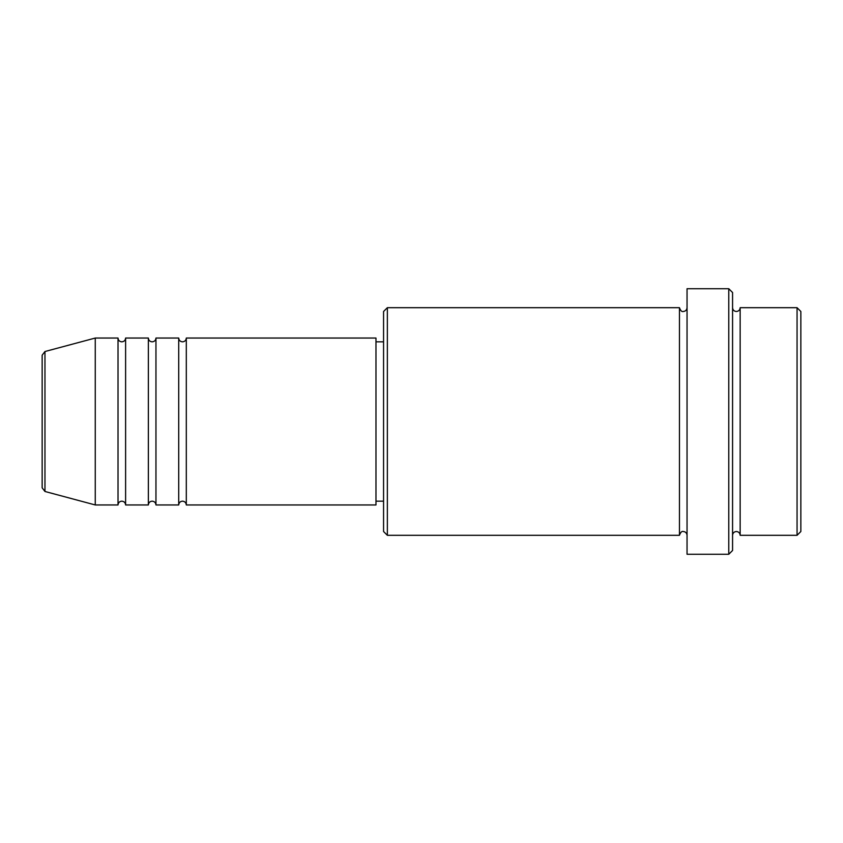 <?xml version="1.0" encoding="UTF-8"?>
<svg xmlns="http://www.w3.org/2000/svg" width="843" height="843" viewBox="0 0 843 843"><rect width="100%" height="100%" fill="white"/><g stroke="black" fill="none" stroke-linecap="round" stroke-linejoin="round"><path stroke-width="0.63" stroke-dasharray="4.21 3.16" d="M42.15 355.188L42.15 487.812M186.303 504.957L186.303 338.043M178.716 504.957L178.716 338.043M155.955 504.957L155.955 338.043M148.368 504.957L148.368 338.043M125.607 504.957L125.607 338.043M118.02 504.957L118.02 338.043M800.85 531.511L800.85 311.488M797.056 307.695L797.056 535.305M383.565 311.488L383.565 531.511M387.358 535.305L387.358 307.695M732.567 550.479L732.567 292.521M728.774 288.727L728.774 554.273M740.154 535.305L740.154 307.695M679.458 535.305L679.458 307.695M687.045 554.273L687.045 288.727M375.978 504.957L375.978 338.043M95.259 504.957L95.259 338.043M732.567 421.5L732.567 535.305L732.567 421.5M687.045 421.5L687.045 535.305L687.045 421.5M383.565 421.5L383.565 341.836L383.565 421.5M44.964 491.48L44.964 351.52"/><path stroke-width="1.26" d="M42.15 487.812L42.15 355.188L44.964 351.52L44.964 491.48L42.15 487.812M186.303 338.043L186.303 504.957L375.978 504.957L375.978 338.043L186.303 338.043C186.082 340.351 184.817 341.615 182.509 341.836C180.202 341.615 178.937 340.351 178.716 338.043L178.716 504.957L155.955 504.957L155.955 338.043L178.716 338.043M148.368 338.043L148.368 504.957L125.607 504.957L125.607 338.043L148.368 338.043C148.589 340.351 149.854 341.615 152.161 341.836C154.469 341.615 155.734 340.351 155.955 338.043M118.02 338.043L118.02 504.957L95.259 504.957L95.259 338.043L118.02 338.043C118.241 340.351 119.506 341.615 121.813 341.836C124.121 341.615 125.386 340.351 125.607 338.043M797.056 307.695L800.85 311.488L800.85 531.511L797.056 535.305L797.056 307.695L740.154 307.695L740.154 535.305L797.056 535.305M387.358 535.305L383.565 531.511L383.565 311.488L387.358 307.695L387.358 535.305L679.458 535.305L679.458 307.695C680.564 310.709 681.829 311.973 683.251 311.488C685.559 311.267 686.824 310.003 687.045 307.695M728.774 288.727L732.567 292.521L732.567 550.479L728.774 554.273L728.774 288.727L687.045 288.727L687.045 554.273L728.774 554.273M732.567 307.695C732.788 310.003 734.053 311.267 736.36 311.488C738.668 311.267 739.933 310.003 740.154 307.695M375.978 501.163L383.565 501.163M44.964 491.48L95.259 504.957M44.964 351.52L95.259 338.043M387.358 307.695L679.458 307.695M375.978 341.836L383.565 341.836M679.458 535.305C680.564 532.291 681.829 531.027 683.251 531.511C685.559 531.733 686.824 532.997 687.045 535.305M740.154 535.305C739.933 532.997 738.668 531.733 736.36 531.511C734.053 531.733 732.788 532.997 732.567 535.305M125.607 504.957C125.386 502.649 124.121 501.385 121.813 501.163C119.506 501.385 118.241 502.649 118.02 504.957M155.955 504.957C155.734 502.649 154.469 501.385 152.161 501.163C149.854 501.385 148.589 502.649 148.368 504.957M186.303 504.957C186.082 502.649 184.817 501.385 182.509 501.163C180.202 501.385 178.937 502.649 178.716 504.957"/></g></svg>
